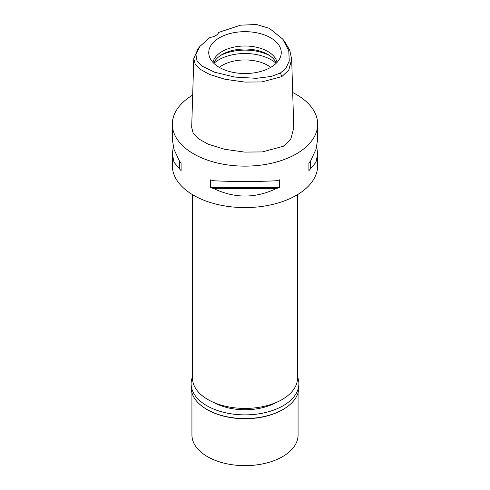 <?xml version="1.0" encoding="UTF-8"?>
<svg xmlns="http://www.w3.org/2000/svg" width="490" height="490" viewBox="0 0 490 490"><rect width="100%" height="100%" fill="white"/><g stroke="black" fill="none" stroke-linecap="round" stroke-linejoin="round"><path stroke-width="0.73" d="M209.983 37.436A11.533 6.658 0 0 0 215.637 35.641A11.533 6.658 0 0 0 218.736 32.383L240.59 25.174L256.533 24.5L269.463 28.383L282.73 39.09L288.763 50.605L289.265 61.03L285.86 68.373L280.384 73.022L271.209 76.471L256.295 78.32L234.912 77.077L214.571 72.214L202.468 66.315L196.956 60.644L195.939 54.543L199.951 46.36L209.983 37.436M270.639 67.4A36.26 20.935 0 0 0 280.599 56.564A36.26 20.935 0 0 0 261.997 34.11A36.26 20.935 0 0 0 219.361 37.797A36.26 20.935 0 0 0 209.401 56.564A36.26 20.935 0 0 0 234.373 72.612A36.26 20.935 0 0 0 270.639 67.4M282.73 39.09L284.561 41.387L289.737 50.182L291.673 59.106L288.794 70.101L281.805 76.63L261.758 81.94L244.78 82.075L225.094 79.282L209.438 74.413L199.877 69.084L195.143 63.982L193.795 58.622L198.119 48.657L199.951 46.36M193.795 58.622L191.688 127.4L193.152 133.182L198.15 138.584L208.183 144.189L224.518 149.26L244.571 152.084L262.328 151.924L283.3 146.29L290.693 139.436L293.779 127.89L291.673 59.106M292.695 92.524A72.673 41.956 180 0 1 317.673 124.184A72.673 41.956 180 0 1 296.389 153.854A72.673 41.956 180 0 1 217.186 162.95A72.673 41.956 180 0 1 172.327 124.184A72.673 41.956 180 0 1 192.68 95.06M173.282 146.786L172.327 154.019L172.327 165.626A72.673 41.956 0 0 0 217.186 204.391A72.673 41.956 0 0 0 296.389 195.296A72.673 41.956 0 0 0 317.673 165.626L317.673 154.019L316.718 146.786M308.908 170.63L308.908 162.907L308.908 170.63A72.673 41.956 180 0 0 310.525 168.799L315.958 162.282L317.673 154.019M308.908 162.907A72.673 41.956 0 0 0 310.525 161.075L315.958 149.438L317.673 139.552L317.673 124.184M172.327 124.184L172.327 139.552L174.042 149.438L179.475 161.075A72.673 41.956 0 0 0 181.092 162.907L181.092 170.63L181.092 162.907M181.092 170.63A72.673 41.956 180 0 1 179.475 168.799L174.042 162.282L172.327 154.019M210.394 187.548L210.394 179.824A72.673 41.956 0 0 0 213.567 180.755C234.52 181.772 255.48 181.772 276.434 180.755A72.673 41.956 0 0 0 279.606 179.824L279.606 187.548A72.673 41.956 180 0 1 276.434 188.479C255.48 198.554 234.52 198.554 213.567 188.479A72.673 41.956 180 0 1 210.394 187.548L279.606 187.548M192.509 194.646L192.509 378.121A52.491 30.306 0 0 0 224.916 406.118A52.491 30.306 0 0 0 282.118 399.546A52.491 30.306 0 0 0 297.491 378.121L297.491 194.646M270.75 67.332A32.303 18.651 0 0 0 222.16 65.409A32.303 18.651 0 0 0 219.251 67.332M213.891 63.351A36.915 21.315 180 0 1 218.895 59.756A36.915 21.315 180 0 1 276.109 63.351M213.671 63.13A32.303 18.651 180 0 1 222.16 54.482A32.303 18.651 180 0 1 253.612 49.692A32.303 18.651 180 0 1 276.329 63.13M277.058 62.377A32.303 18.651 0 0 0 255.511 47.022A32.303 18.651 0 0 0 222.16 51.468A32.303 18.651 0 0 0 212.942 62.377M179.475 161.075L179.475 168.799M213.567 188.479L276.434 188.479M310.525 168.799L310.525 161.075M213.83 402.498A44.988 25.976 0 0 0 276.17 402.498M191.933 392.809L191.933 435.01A53.067 30.637 0 0 0 224.696 463.313A53.067 30.637 0 0 0 282.522 456.674A53.067 30.637 0 0 0 298.067 435.01L298.067 392.809M282.522 409.769L283.091 409.438L282.522 409.769A53.067 30.637 180 0 1 207.478 409.769L206.909 409.438A53.876 31.103 0 0 0 283.091 409.438L283.091 409.438A53.876 31.103 0 0 0 298.875 387.443L298.875 383.768A53.876 31.103 180 0 1 283.091 405.763A53.876 31.103 180 0 1 224.383 412.507A53.876 31.103 180 0 1 191.125 383.768A53.876 31.103 180 0 1 192.509 376.767M191.125 383.768L191.125 387.443A53.876 31.103 0 0 0 206.909 409.438M297.491 376.767A53.876 31.103 180 0 1 298.875 383.768M281.805 76.63L280.384 73.022M269.365 55.425A36.915 21.315 0 0 0 220.635 55.425"/></g></svg>
